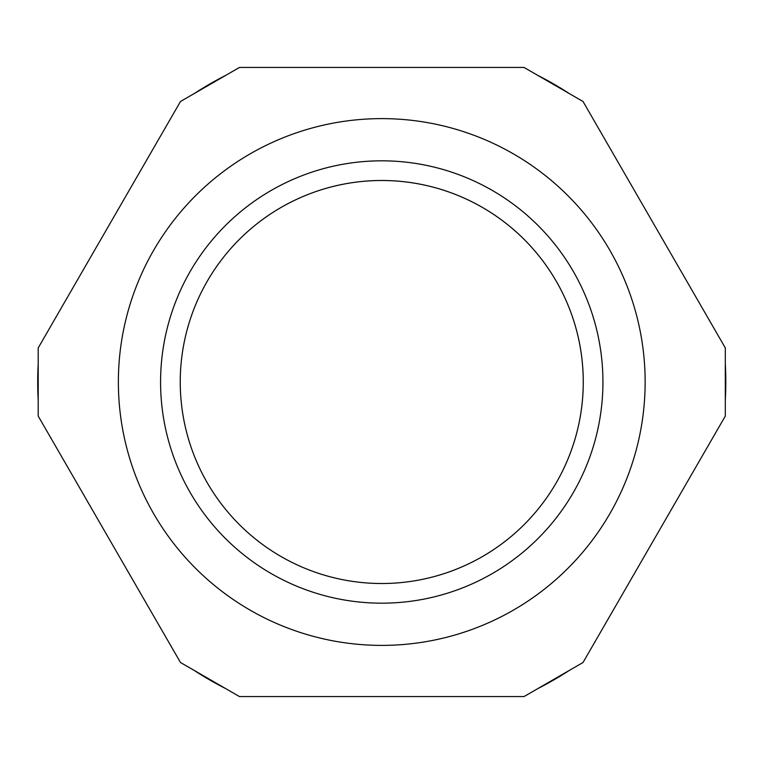 <?xml version="1.0" encoding="UTF-8"?>
<svg xmlns="http://www.w3.org/2000/svg" width="764" height="764" viewBox="0 0 764 764"><rect width="100%" height="100%" fill="white"/><g stroke="black" fill="none" stroke-linecap="round" stroke-linejoin="round"><path stroke-width="1.15" d="M207.245 281.248A201.515 201.515 0 0 0 381.752 583.515A201.515 201.515 0 0 0 556.268 281.248A201.515 201.515 0 0 0 207.245 281.248M482.514 207.483A201.515 201.515 0 0 0 180.247 382A201.515 201.515 0 0 0 482.514 556.517A201.515 201.515 0 0 0 482.514 207.483M524.047 67.442L239.466 67.442L180.485 101.497L38.2 347.945L38.2 416.055L180.485 662.503L239.466 696.558L524.047 696.558L583.028 662.503L725.313 416.055L725.313 347.945L583.028 101.497L524.047 67.442M609.853 513.694A263.379 263.379 0 0 0 381.752 118.621A263.379 263.379 0 0 0 153.66 513.694A263.379 263.379 0 0 0 609.853 513.694M584.489 659.972L723.852 418.586M242.398 696.558L521.115 696.558M39.661 418.586L179.024 659.972M179.024 104.028L39.661 345.414M521.115 67.442L242.398 67.442M723.852 345.414L584.489 104.028M725.313 400.307A344.048 344.048 0 0 0 725.313 363.693M569.39 93.628A344.048 344.048 0 0 0 537.684 75.321M225.829 75.321A344.048 344.048 0 0 0 194.123 93.628M38.2 363.693A344.048 344.048 0 0 0 38.2 400.307M194.123 670.372A344.048 344.048 0 0 0 225.829 688.679M537.684 688.679A344.048 344.048 0 0 0 569.39 670.372M38.2 416.055L180.485 662.503M492.341 190.456A221.168 221.168 0 0 0 160.583 382A221.168 221.168 0 0 0 492.341 573.544A221.168 221.168 0 0 0 492.341 190.456"/></g></svg>
